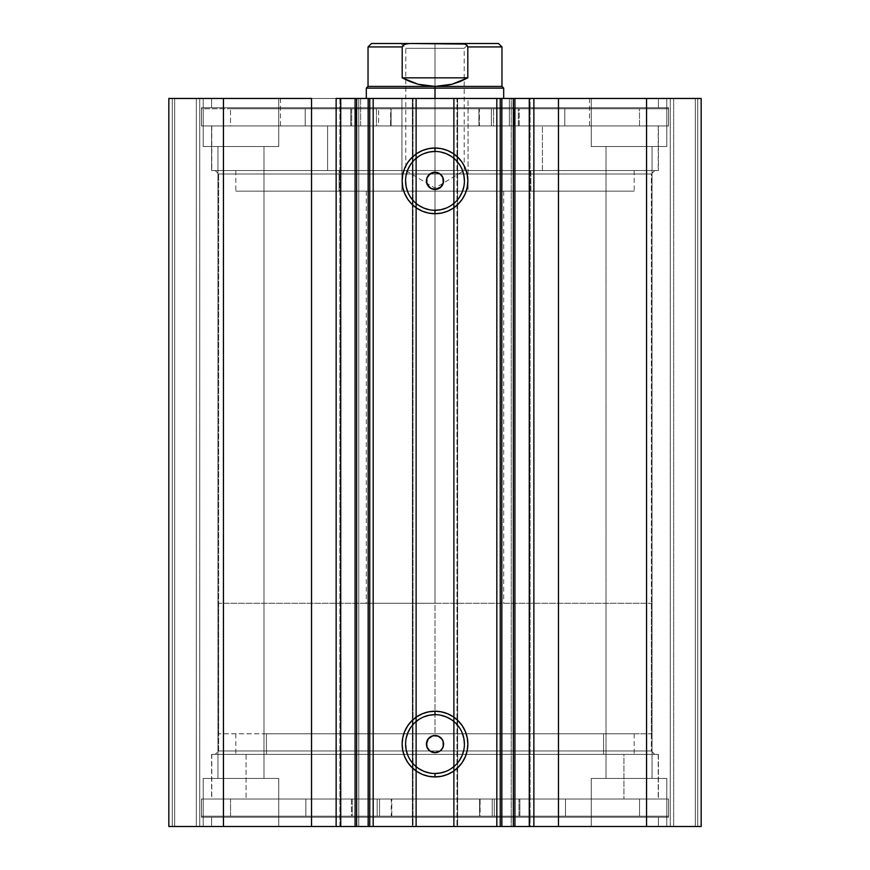 <?xml version="1.0" encoding="UTF-8"?>
<svg xmlns="http://www.w3.org/2000/svg" width="870" height="870" viewBox="0 0 870 870"><rect width="100%" height="100%" fill="white"/><g stroke="black" fill="none" stroke-linecap="round" stroke-linejoin="round"><path stroke-width="0.65" stroke-dasharray="4.35 3.26" d="M355.351 98.451L355.09 826.5L368.053 826.5L355.09 826.5L355.09 98.451L358.788 98.451L355.351 98.451M340.735 826.5L339.887 826.5L339.887 98.451L340.735 98.451L339.887 98.451L339.887 826.5L340.964 826.5M368.053 98.451L368.053 826.5L355.351 826.5L368.053 826.5L368.053 98.451L358.788 98.451L358.788 826.5L358.788 98.451L368.053 98.451L355.09 98.451L368.053 98.451M529.036 98.451L530.113 98.451L529.264 98.451L530.113 98.451L530.113 826.5L501.946 826.5L501.946 98.451L514.909 98.451L501.946 98.451L501.946 826.5L511.212 826.5L511.212 98.451L501.946 98.451L514.909 98.451L511.212 98.451L511.212 826.5L501.946 826.5L514.909 826.5L511.212 826.5L514.649 826.5L514.649 98.451L514.909 826.5M218.642 750.951L651.358 750.951L654.795 754.377L215.205 754.377L218.642 750.951L218.642 174L215.205 170.563L654.795 170.563L651.358 174L218.642 174L651.358 174L651.358 750.951L218.642 750.951L429.845 750.951L218.642 750.951L215.205 754.377L654.795 754.377L211.606 754.377L211.606 799.03L658.394 799.03L658.394 754.377L211.606 754.377L658.394 754.377L658.394 799.03L201.47 799.03L201.47 817.224L668.53 817.224L668.53 799.03L201.47 799.03L668.53 799.03L668.53 817.224L201.47 817.224L667.399 817.224L201.47 817.224L201.47 799.03L657.318 799.03L211.606 799.03L211.606 754.377L654.795 754.377L651.358 750.951L651.358 174L440.155 174L651.358 174L654.795 170.563L215.205 170.563L658.394 170.563L211.606 170.563L211.606 125.922L658.394 125.922L658.394 170.563L658.394 125.922L435 125.922L668.53 125.922L201.47 125.922L201.47 107.717L668.53 107.717L668.53 125.922L668.53 107.717L201.47 107.717L668.53 107.717L201.47 107.717L201.47 125.922L668.53 125.922L211.606 125.922L658.394 125.922L211.606 125.922L211.606 170.563L658.394 170.563L215.205 170.563L218.642 174L218.642 750.951M435 714.661A29.417 29.417 0 0 0 405.583 744.078A29.417 29.417 0 0 0 435 773.495A29.417 29.417 0 0 0 464.417 744.078A29.417 29.417 0 0 0 435 714.661L440.742 715.227M435 151.456A29.417 29.417 0 0 0 405.583 180.873A29.417 29.417 0 0 0 435 210.29A29.417 29.417 0 0 0 464.417 180.873A29.417 29.417 0 0 0 435 151.456L440.742 152.022M211.606 826.5L658.394 826.5L658.394 817.224L211.606 817.224L211.606 826.5L658.394 826.5L211.606 826.5L211.606 817.224L658.394 817.224L658.394 826.5L211.606 826.5M211.606 98.451L658.394 98.451L658.394 107.717L211.606 107.717L211.606 98.451L212.682 98.451L211.606 98.451L211.606 107.717L658.394 107.717L658.394 98.451L211.606 98.451M666.811 146.53L591.252 146.53L591.252 98.451L666.811 98.451L666.811 146.53L591.252 146.53L591.252 98.451L666.811 98.451L666.811 146.53L591.252 146.53L666.811 146.53L666.811 98.451L591.252 98.451L666.083 98.451L591.252 98.451L591.252 146.53L666.811 146.53L606.02 146.53L652.043 146.53L652.043 778.422L606.02 778.422L606.02 146.53L652.043 146.53L652.043 778.422L606.02 778.422L606.02 146.53L606.02 778.422L652.043 778.422L652.043 146.53L606.02 146.53L606.02 778.422L652.043 778.422L652.043 146.53L591.252 146.53L666.811 146.53L666.811 98.451L591.252 98.451L591.252 146.53L666.811 146.53M278.748 146.53L203.188 146.53L203.188 98.451L278.748 98.451L278.748 146.53L203.188 146.53L203.188 98.451L278.748 98.451L278.748 146.53L203.188 146.53L278.748 146.53L278.748 98.451L203.188 98.451L278.019 98.451L203.188 98.451L203.188 146.53L278.748 146.53L217.957 146.53L263.98 146.53L263.98 778.422L217.957 778.422L217.957 146.53L263.98 146.53L263.98 778.422L217.957 778.422L217.957 146.53L217.957 778.422L263.98 778.422L263.98 146.53L217.957 146.53L217.957 778.422L263.98 778.422L263.98 146.53L203.188 146.53L278.748 146.53L278.748 98.451L203.188 98.451L203.188 146.53L278.748 146.53M591.252 778.422L666.811 778.422L666.811 826.5L591.252 826.5L591.252 778.422L666.811 778.422L666.811 826.5L591.252 826.5L591.252 778.422L591.981 778.422L591.252 778.422L591.252 826.5L666.811 826.5L591.252 826.5L666.811 826.5L591.252 826.5L666.811 826.5L666.811 778.422L591.252 778.422L591.981 778.422L591.252 778.422L591.252 826.5L666.811 826.5L666.811 778.422L591.252 778.422M203.188 778.422L278.748 778.422L278.748 826.5L203.188 826.5L203.188 778.422L278.748 778.422L278.748 826.5L203.188 826.5L203.188 778.422L203.917 778.422L203.188 778.422L203.188 826.5L278.748 826.5L203.188 826.5L278.748 826.5L203.188 826.5L278.748 826.5L278.748 778.422L203.188 778.422L203.917 778.422L203.188 778.422L203.188 826.5L278.748 826.5L278.748 778.422L203.188 778.422M369.641 826.5L369.75 98.451L369.75 826.5M529.036 826.5L530.113 826.5L529.264 826.5L530.113 826.5L530.113 98.451L529.264 98.451M701.155 826.5L168.845 826.5L199.752 826.5L168.845 826.5L168.845 98.451L199.752 98.451L168.845 98.451L168.845 826.5L168.845 98.451L168.845 826.5L174.685 826.5L174.685 98.451L172.282 98.451L172.282 826.5L172.282 98.451L174.685 98.451L174.685 826.5L174.685 98.451L174.685 826.5L196.326 826.5L196.326 98.451L174.685 98.451L196.326 98.451L196.326 826.5L174.685 826.5L174.685 98.451L174.685 826.5L174.685 98.451L174.685 826.5L172.282 826.5L172.282 98.451L168.845 98.451L172.282 98.451L172.282 826.5L168.845 826.5L168.845 98.451L223.449 98.451L168.845 98.451L168.845 826.5L413.022 826.5L413.022 98.451L223.449 98.451L223.449 826.5L223.449 98.451L416.458 98.451L413.022 98.451L413.022 826.5L416.458 826.5L416.458 98.451L416.458 826.5L412.337 826.5L412.337 98.451L416.458 98.451L416.458 826.5L416.458 98.451L412.337 98.451L412.337 826.5L412.337 98.451L412.337 826.5L454.227 826.5L454.227 98.451L412.337 98.451L415.773 98.451L415.773 826.5L415.773 98.451L454.227 98.451L454.227 826.5L457.663 826.5L457.663 98.451L454.227 98.451L457.663 98.451L457.663 826.5L453.542 826.5L453.542 98.451L457.663 98.451L457.663 826.5L457.663 98.451L453.542 98.451L453.542 826.5L453.542 98.451L456.978 98.451L453.542 98.451L453.542 826.5L646.551 826.5L646.551 98.451L456.978 98.451L456.978 826.5L456.978 98.451L701.155 98.451L646.551 98.451L646.551 826.5L701.155 826.5L701.155 98.451L701.155 826.5L695.315 826.5L695.315 98.451L697.718 98.451L697.718 826.5L697.718 98.451L695.315 98.451L695.315 826.5L695.315 98.451L695.315 826.5L673.674 826.5L673.674 98.451L695.315 98.451L673.674 98.451L673.674 826.5L695.315 826.5L695.315 98.451L695.315 826.5L695.315 98.451L695.315 826.5L697.718 826.5L697.718 98.451L701.155 98.451L701.155 826.5L701.155 98.451L701.155 826.5L697.718 826.5L697.718 98.451L701.155 98.451L701.155 826.5M435 735.498L440.024 737.118L443.145 741.37L443.2 746.645L440.155 750.951L651.358 750.951L440.144 750.951L435 752.67L429.845 750.951M429.845 174L218.642 174L429.856 174L435 172.282L440.155 174M263.98 778.422L217.957 778.422L263.98 778.422M652.043 778.422L606.02 778.422L652.043 778.422M500.25 826.5L500.25 98.451L500.25 826.5M263.98 146.53L217.957 146.53L263.98 146.53M652.043 146.53L606.02 146.53L652.043 146.53M199.752 98.451L199.752 826.5L199.752 98.451L199.752 826.5L196.326 826.5L196.326 98.451L199.752 98.451L196.326 98.451L196.326 826.5L199.752 826.5L199.752 98.451M670.248 826.5L670.248 98.451L670.248 826.5L670.248 98.451L673.674 98.451L673.674 826.5L670.248 826.5L673.674 826.5L673.674 98.451L670.248 98.451L670.248 826.5M211.606 107.717L658.394 107.717L211.606 107.717M201.47 125.922L668.53 125.922L668.53 108.75L201.47 108.75L201.47 125.922L201.47 108.75L378.646 108.75L378.646 125.922L201.47 125.922L378.646 125.922L378.646 108.75L391.098 108.75L391.098 125.922L391.076 108.75L391.076 125.922L378.646 125.922L391.098 125.922L230.506 125.922L230.506 108.75L305.185 108.75L305.185 125.922L639.493 125.922L639.493 108.75L230.506 108.75L230.506 125.922L239.304 125.922L211.791 125.922L658.22 125.922L542.412 125.922L542.412 170.563L658.22 170.563L327.588 170.563L327.588 125.922L327.588 170.563L211.791 170.563L658.209 170.563L211.78 170.563L542.412 170.563L542.412 125.922L211.78 125.922L658.209 125.922L239.315 125.922L639.493 125.922L564.815 125.922L564.815 108.75L639.493 108.75L639.493 125.922L478.902 125.922L478.924 108.75L668.53 108.75L668.53 125.922L491.354 125.922L491.354 108.75L491.354 125.922L478.924 125.922L668.53 125.922L201.47 125.922M211.606 170.563L413.109 170.563L211.606 170.563M658.394 817.224L211.606 817.224L658.394 817.224M668.53 799.03L201.47 799.03L201.47 816.201L668.53 816.201L668.53 799.03L668.53 816.201L492.235 816.201L492.235 799.03L668.53 799.03L492.235 799.03L492.235 816.201L479.609 816.201L479.587 799.03L479.609 816.201L479.609 799.03L492.235 799.03L479.587 799.03L658.144 799.03L211.78 799.03L246.079 799.03L246.079 754.377L211.78 754.377L623.92 754.377L623.92 799.03L623.92 754.377L658.144 754.377L211.856 754.377L658.22 754.377L246.079 754.377L246.079 799.03L658.22 799.03L211.856 799.03L639.537 799.03L639.537 816.201L565.478 816.201L565.478 799.03L230.539 799.03L230.539 816.201L639.537 816.201L639.537 799.03L230.55 799.03L305.838 799.03L305.838 816.201L230.55 816.201L230.55 799.03L391.783 799.03L391.772 816.201L201.47 816.201L201.47 799.03L379.537 799.03L379.537 816.201L379.537 799.03L391.772 799.03L201.47 799.03L668.53 799.03L668.53 816.201L479.587 816.201L668.53 816.201M658.394 754.377L456.891 754.377L658.394 754.377M446.256 208.05L451.345 205.331M455.804 201.666L459.458 197.207M463.851 186.604L464.417 180.873M462.177 169.606L459.458 164.528M455.804 160.069L451.345 156.404M423.744 153.685L418.655 156.404M414.196 160.069L410.542 164.528M406.149 175.131L405.583 180.873M407.823 192.129L410.542 197.207M414.196 201.666L418.655 205.331M429.258 209.724L435 210.29M446.256 771.255L451.345 768.536M455.804 764.882L459.458 760.423M463.851 749.82L464.417 744.078M462.177 732.823L459.458 727.733M455.804 723.274L451.345 719.62M423.744 716.902L418.655 719.62M414.196 723.274L410.542 727.733M406.149 738.336L405.583 744.078M407.823 755.334L410.542 760.423M414.196 764.882L418.655 768.536M429.258 772.93L435 773.495M603.573 733.78L603.573 754.377L235.813 754.377L266.427 754.377L266.427 733.78L634.186 733.78L266.427 733.78L266.427 754.377L634.186 754.377L603.573 754.377L603.573 733.78M266.427 754.377L634.11 754.377L266.427 754.377M530.852 170.563L530.852 191.172L634.186 191.172L339.148 191.172L339.148 170.563L634.186 170.563L235.813 170.563L339.148 170.563L339.148 191.172L235.824 191.172L634.176 191.172L235.813 191.172L530.852 191.172L530.852 170.563M401.951 191.172L468.049 191.172L468.049 98.451L366.313 98.451L401.951 98.451L401.951 191.172L401.951 98.451L366.574 98.451L503.686 98.451L468.049 98.451L468.049 191.172L503.686 191.172L401.951 191.172M509.363 98.451L509.363 125.922L589.545 125.922L360.637 125.922L360.637 98.451L589.545 98.451L280.455 98.451L360.637 98.451L360.637 125.922L280.466 125.922L589.534 125.922L280.455 125.922L509.363 125.922L509.363 98.451L280.466 98.451L509.363 98.451M435 48.307L464.188 48.307L435 48.307L435 43.5L435 170.563L464.188 170.563L435 170.563L435 48.307L464.188 48.307L435 48.307L435 170.563C472.66 170.563 472.66 170.563 435 170.563C472.66 170.563 472.66 170.563 435 170.563L435 188.105L435 170.563C397.34 170.563 397.34 170.563 435 170.563C397.34 170.563 397.34 170.563 435 170.563L435 48.307L405.811 48.307L435 48.307L435 43.5L468.995 43.5L401.005 43.5L468.995 43.5L435 43.5L435 48.307L405.811 48.307L435 48.307M435 88.142L366.313 88.142L435 88.142L435 733.78L435 603.28L218.642 603.28L435 603.28L435 98.451L435 603.28L366.313 603.28L435 603.28L435 88.142L503.686 88.142L435 88.142L435 86.424L435 88.142M467.451 45.849L464.569 44.076L460.056 43.5L409.944 43.5L405.431 44.076L403.365 45.044L402.19 46.936L368.032 46.936L402.19 46.936L402.19 77.843L418.046 84.249L435 86.424L368.032 86.424L501.968 86.424L435 86.424L451.954 84.249L467.81 77.843L467.81 46.936L501.968 46.936L467.81 46.936L466.635 45.044L462.274 43.62M435 733.78L651.358 733.78L218.642 733.78L435 733.78L435 603.28L651.358 603.28L435 603.28L435 733.78L651.358 733.78L435 733.78M435 603.28L651.358 603.28L435 603.28M402.19 46.936L402.19 77.843L467.81 77.843L467.81 46.936M402.19 77.843L409.911 81.552L418.046 84.249L426.452 85.88L435 86.424L443.548 85.88L451.954 84.249L460.089 81.552L467.81 77.843L402.19 77.843M409.944 43.5L460.056 43.5M407.671 43.63L402.549 45.849M435 170.563L405.811 170.563L435 170.563M435 43.5L401.005 43.5L435 43.5M355.819 108.75L376.427 108.75L376.427 125.922L355.819 125.922L355.819 108.75L355.819 125.922L376.427 125.922L355.819 125.922L376.427 125.922L376.427 108.75L375.644 108.75L668.53 108.75L355.819 108.75M493.573 108.75L514.181 108.75L514.181 125.922L493.573 125.922L493.573 108.75L493.573 125.922L514.181 125.922L493.573 125.922L514.181 125.922L514.181 108.75L493.573 108.75M230.506 108.75L391.098 108.75L230.506 108.75M518.335 125.922L479.413 125.922L479.413 108.75L518.335 108.75L518.335 125.922L519.227 125.922L519.227 108.75L518.335 108.75L518.335 125.922M478.924 108.75L479.413 125.922L478.924 108.75M564.804 125.922L519.227 125.922L519.227 108.75L564.804 108.75L564.804 125.922L564.815 108.75L564.804 125.922M390.587 125.922L351.665 125.922L351.665 108.75L390.587 108.75L390.587 125.922L391.098 108.75L390.587 125.922M305.196 108.75L305.185 125.922L305.196 108.75L350.773 108.75L350.773 125.922L305.196 125.922L305.196 108.75M350.773 108.75L350.773 125.922L351.665 125.922L351.665 108.75L350.773 108.75M514.92 816.201L494.312 816.201L494.312 799.03L514.92 799.03L514.92 816.201L514.92 799.03L494.312 799.03L514.92 799.03L494.312 799.03L494.312 816.201L514.92 816.201L514.92 799.03M377.167 816.201L356.559 816.201L356.559 799.03L377.167 799.03L377.167 816.201L377.167 799.03L356.559 799.03L377.167 799.03L356.559 799.03L356.559 816.201L377.167 816.201L377.167 799.03M639.537 816.201L201.47 816.201L639.537 816.201L639.537 799.03M356.559 799.03L356.559 816.201M494.312 799.03L494.312 816.201M352.285 799.03L391.272 799.03L391.272 816.201L352.285 816.201L352.285 799.03L351.404 799.03L351.404 816.201L352.285 816.201L352.285 799.03M391.772 816.201L391.794 799.03M305.849 799.03L351.404 799.03L351.404 816.201L305.849 816.201L305.849 799.03L305.838 816.201L305.849 799.03M480.099 799.03L518.966 799.03L518.966 816.201L480.099 816.201L480.099 799.03L479.587 816.201L480.099 799.03M565.467 816.201L565.478 799.03L565.467 816.201L519.858 816.201L519.858 799.03L565.467 799.03L565.467 816.201M519.858 816.201L519.858 799.03L518.966 799.03L518.966 816.201L519.858 816.201M211.78 754.377L211.78 799.03M235.813 733.78L235.813 754.377M634.186 733.78L634.186 754.377M658.22 754.377L658.22 799.03M634.186 170.563L634.186 191.172M366.313 191.172L366.313 603.28M589.545 98.451L589.545 125.922M658.22 125.922L658.22 170.563M211.78 125.922L211.78 170.563M280.455 98.451L280.455 125.922M503.686 191.172L503.686 603.28M235.813 170.563L235.813 191.172M401.005 43.5L405.811 48.307L405.811 170.563L435 188.105L464.188 170.563L464.188 48.307L468.995 43.5M218.642 603.28L218.642 733.78M651.358 603.28L651.358 733.78M478.902 108.75L478.902 125.922M230.539 816.201L230.539 799.03M201.47 799.03L201.47 816.201M479.587 799.03L479.587 816.201"/><path stroke-width="1.3" d="M340.159 826.5L355.09 826.5L355.09 98.451L369.641 98.451M340.159 98.451L356.678 98.451L356.678 826.5L368.162 826.5L368.162 98.451L356.678 98.451L356.678 826.5L340.735 826.5L340.735 98.451L355.09 98.451L355.09 826.5L369.641 826.5M369.75 826.5L368.162 826.5L368.162 98.451L369.75 98.451L369.75 826.5L373.187 826.5L369.75 826.5L369.75 98.451L701.155 98.451L646.551 98.451L646.551 826.5L701.155 826.5L701.155 98.451L701.155 826.5L558.464 826.5L646.551 826.5L646.551 98.451L533.865 98.451L533.865 826.5L558.464 826.5L558.464 98.451L558.464 826.5L529.264 826.5L533.865 826.5L533.865 98.451L529.264 98.451L529.264 826.5L529.264 98.451M435 151.456L435 148.02A32.853 32.853 0 0 1 467.853 180.873A32.853 32.853 0 0 1 435 213.715L428.595 213.085L422.428 211.214L416.752 208.18L411.771 204.102L407.682 199.121L404.648 193.444L402.777 187.278L402.147 180.873L402.777 174.457L404.648 168.301L407.682 162.614L411.771 157.644L416.752 153.555L422.428 150.521L428.595 148.65L435 148.02L441.405 148.65L447.571 150.521L453.248 153.555L458.229 157.644L462.318 162.614L465.352 168.301L467.223 174.457L467.853 180.873L467.223 187.278L465.352 193.444L462.318 199.121L458.229 204.102L453.248 208.18L447.571 211.214L441.405 213.085L435 213.715L435 210.29A29.417 29.417 0 0 0 464.417 180.873A29.417 29.417 0 0 0 435 151.456A29.417 29.417 0 0 0 405.583 180.873A29.417 29.417 0 0 0 435 210.29L435 213.715A32.853 32.853 0 0 1 402.147 180.873A32.853 32.853 0 0 1 435 148.02L435 151.456A29.417 29.417 0 0 1 464.417 180.873A29.417 29.417 0 0 1 435 210.29A29.417 29.417 0 0 1 405.583 180.873A29.417 29.417 0 0 1 435 151.456L429.258 152.022L423.744 153.685M435 714.661L435 711.225A32.853 32.853 0 0 1 467.853 744.078A32.853 32.853 0 0 1 435 776.932L428.595 776.301L422.428 774.43L416.752 771.396L411.771 767.307L407.682 762.327L404.648 756.65L402.777 750.484L402.147 744.078L402.777 737.673L404.648 731.507L407.682 725.83L411.771 720.849L416.752 716.76L422.428 713.726L428.595 711.856L435 711.225L441.405 711.856L447.571 713.726L453.248 716.76L458.229 720.849L462.318 725.83L465.352 731.507L467.223 737.673L467.853 744.078L467.223 750.484L465.352 756.65L462.318 762.327L458.229 767.307L453.248 771.396L447.571 774.43L441.405 776.301L435 776.932L435 773.495A29.417 29.417 0 0 0 464.417 744.078A29.417 29.417 0 0 0 435 714.661A29.417 29.417 0 0 0 405.583 744.078A29.417 29.417 0 0 0 435 773.495L435 776.932A32.853 32.853 0 0 1 402.147 744.078A32.853 32.853 0 0 1 435 711.225L435 714.661A29.417 29.417 0 0 1 464.417 744.078A29.417 29.417 0 0 1 435 773.495A29.417 29.417 0 0 1 405.583 744.078A29.417 29.417 0 0 1 435 714.661L429.258 715.227L423.744 716.902M428.964 750.19L432.172 752.18L435 752.67L430.226 751.212L427.072 747.363L426.583 742.404L428.932 738.01L426.855 741.36L426.8 746.634L428.888 750.114M426.8 746.634L426.996 747.178M433.249 735.672L428.964 737.967M429.987 751.049L426.92 746.993L426.42 744.165L428.247 738.782L433.032 735.726L438.284 736.15L442.134 739.304L443.417 742.404L443.417 745.753L442.134 748.852L439.774 751.212L435 752.67A8.58 8.58 0 0 1 426.42 744.078A8.58 8.58 0 0 1 435 735.498L433.358 735.65M431.77 188.823L435 189.453A8.58 8.58 0 0 1 426.42 180.873A8.58 8.58 0 0 1 435 172.282L431.781 172.912M431.998 172.825L427.888 176.066M427.986 175.914L426.811 178.306L426.855 183.581L428.073 185.952L431.672 188.779M369.75 98.451L373.187 98.451L373.187 826.5L496.813 826.5L496.813 98.451L373.187 98.451L373.187 826.5L529.841 826.5M340.735 826.5L336.135 826.5L336.135 98.451L336.135 826.5L311.536 826.5L311.536 98.451L223.449 98.451L223.449 826.5L223.449 98.451L311.536 98.451L311.536 826.5L168.845 826.5L168.845 98.451L223.449 98.451L168.845 98.451L168.845 826.5L340.735 826.5L340.735 98.451L336.135 98.451L340.735 98.451M514.909 98.451L514.909 826.5L513.322 826.5L513.322 98.451L513.322 826.5L501.838 826.5L501.838 98.451L529.841 98.451M440.383 750.766L441.873 749.222M440.013 173.902L442.721 177.11L443.374 182.754L440.361 187.572L435 189.453L430.519 188.192L426.92 183.787L426.876 178.1L429.987 173.902M500.25 98.451L500.25 826.5L496.813 826.5L496.813 98.451L500.25 98.451L500.25 826.5L501.838 826.5L501.838 98.451L500.25 98.451M435 210.29L440.742 209.724L446.256 208.05M451.345 205.331L455.804 201.666M459.458 197.207L462.177 192.129L463.851 186.604M464.417 180.873L463.851 175.131L462.177 169.606M459.458 164.528L455.804 160.069M451.345 156.404L446.256 153.685L440.742 152.022M418.655 156.404L414.196 160.069M410.542 164.528L407.823 169.606L406.149 175.131M405.583 180.873L406.149 186.604L407.823 192.129M410.542 197.207L414.196 201.666M418.655 205.331L423.744 208.05L429.258 209.724M440.155 174L435 172.282L439.774 173.728L442.928 177.578L443.417 182.548L442.134 185.636L439.774 188.007L436.675 189.29L431.716 188.801L428.932 186.941L427.072 184.157L426.583 179.198L427.866 176.099L430.226 173.728L435 172.282A8.58 8.58 0 0 1 443.58 180.873A8.58 8.58 0 0 1 435 189.453L441.036 186.974M435 773.495L440.742 772.93L446.256 771.255M451.345 768.536L455.804 764.882M459.458 760.423L462.177 755.334L463.851 749.82M464.417 744.078L463.851 738.336L462.177 732.823M459.458 727.733L455.804 723.274M451.345 719.62L446.256 716.902L440.742 715.227M418.655 719.62L414.196 723.274M410.542 727.733L407.823 732.823L406.149 738.336M405.583 744.078L406.149 749.82L407.823 755.334M410.542 760.423L414.196 764.882M418.655 768.536L423.744 771.255L429.258 772.93M428.932 738.01L431.716 736.15L435 735.498A8.58 8.58 0 0 1 443.58 744.078A8.58 8.58 0 0 1 435 752.67L438.219 752.039M441.112 186.909L443.145 183.592L443.2 178.306L441.112 174.837M443.2 178.306L443.004 177.763M442.014 749.037L443.2 746.645L443.145 741.37L441.916 738.989L438.339 736.172M438.23 736.129L435 735.498M438.001 752.126L440.013 751.049M435 88.142L435 86.424L368.032 86.424L435 86.424L435 88.142L366.313 88.142L435 88.142L435 98.451L435 88.142L503.686 88.142L435 88.142M503.686 98.451L503.686 88.142L501.968 86.424L435 86.424L501.968 86.424L501.968 46.936L467.81 46.936L467.81 77.843L451.954 84.249L435 86.424L418.046 84.249L402.19 77.843L402.19 46.936L368.032 46.936L402.19 46.936L402.19 77.843L467.81 77.843L467.81 46.936L466.635 45.044L464.569 44.076L409.933 43.5L405.431 44.076L403.365 45.044L402.19 46.936L403.365 45.044L405.431 44.076L409.944 43.5L371.468 43.5L460.056 43.5L464.569 44.076L466.635 45.044L467.81 46.936L501.968 46.936L498.532 43.5L460.056 43.5L498.532 43.5M435 86.424L443.548 85.88L451.954 84.249L460.089 81.552L467.81 77.843L402.19 77.843L409.911 81.552L418.046 84.249L426.452 85.88L435 86.424M366.313 98.451L366.313 88.142L368.032 86.424L368.032 46.936L371.468 43.5"/></g></svg>
